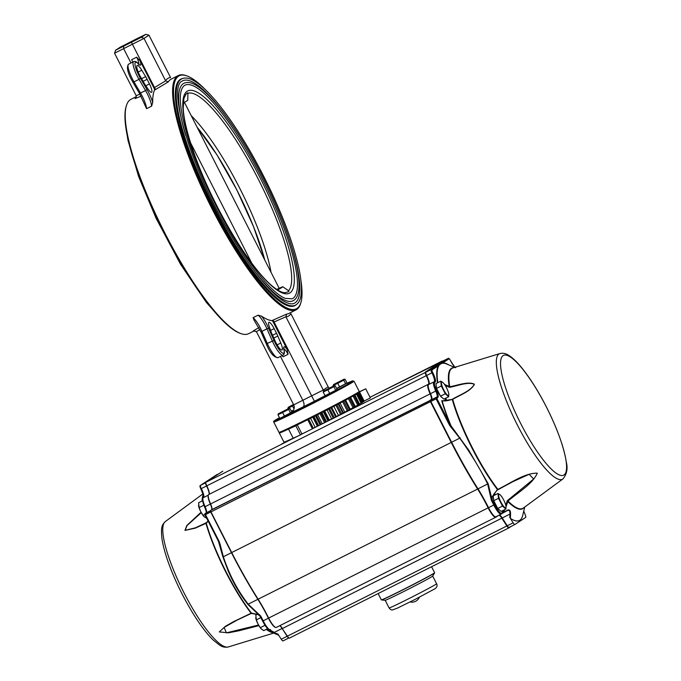 <?xml version="1.0" encoding="UTF-8"?>
<svg xmlns="http://www.w3.org/2000/svg" width="681" height="681" viewBox="0 0 681 681"><rect width="100%" height="100%" fill="white"/><g stroke="black" fill="none" stroke-linecap="round" stroke-linejoin="round"><path stroke-width="1.02" d="M258.908 327.629L253.358 330.821L256.482 331.775L293.715 404.854L323.194 390.051L328.14 386.808L290.821 313.549M280.47 356.41L302.9 400.419C304.347 403.612 304.441 405.774 303.198 406.889L314.409 401.262L273.098 320.079L286.599 314.137A131.118 29.717 63.3 0 0 288.948 313.439L296.031 309.881A131.118 29.717 -116.7 0 1 210.642 206.037A131.118 29.717 -116.7 0 1 178.362 75.523A131.118 29.717 -116.7 0 1 186.16 75.642L187.071 75.966A130.394 29.555 -116.7 0 1 205.279 89.56M254.107 319.985L253.068 317.686L258.09 315.175L261.632 316.205A131.118 29.717 -116.7 0 0 272.017 320.623A2.162 0.494 -116.7 0 1 273.328 322.3L287.144 349.413L288.063 354.299L283.041 356.818A7.202 1.634 -116.7 0 0 282.326 355.482M273.975 322.019L285.875 316.793L323.747 390.954M300.849 279.917A130.394 29.555 -116.7 0 1 300.874 302.636L300.593 303.564A131.118 29.717 -116.7 0 1 296.031 309.881M254.762 330.608L248.625 333.681A131.118 29.717 -116.7 0 1 240.827 333.571A131.118 29.717 -116.7 0 1 163.236 229.837A131.118 29.717 -116.7 0 1 126.394 105.649A131.118 29.717 -116.7 0 1 130.956 99.324L136.302 96.642M132.855 82.018L132.863 82.112C127.636 73.097 126.223 67.104 128.624 64.142A14.412 3.269 -116.7 0 0 134.004 81.873L132.863 82.112L139.443 93.391L145.598 90.624L139.018 79.354L134.004 81.873L140.575 93.144A14.412 3.269 -116.7 0 1 146.577 108.679L139.435 93.288M170.599 77.608L148.96 35.157L144.014 38.4L114.544 53.203L136.166 95.655L135.902 97.758L135.034 98.592L141.001 96.217M132.735 62.073A7.202 1.634 -116.7 0 0 131.646 59.69L136.66 57.17L140.09 60.796L153.897 87.909L154.527 87.594L155.608 89.492L168.267 81.899L165.653 80.852L144.014 38.4L141.41 37.259L115.693 50.164L120.137 47.253L137.937 38.162L145.853 34.348L141.41 37.259M140.09 60.796A8.649 1.958 -116.7 0 1 138.473 64.014A12.965 2.937 -116.7 0 0 135.051 64.916A12.965 2.937 -116.7 0 0 140.38 78.238L146.96 89.509A15.85 3.592 -116.7 0 1 152.714 102.448A131.118 29.717 -116.7 0 1 154.519 90.037L155.608 89.492M152.714 102.448L151.591 106.159L146.577 108.679M240.827 333.571L239.916 333.239A130.394 29.555 -116.7 0 1 162.75 230.084A130.394 29.555 -116.7 0 1 126.113 106.568L126.394 105.649M300.874 302.636A130.394 29.555 -116.7 0 1 211.416 205.653A130.394 29.555 -116.7 0 1 187.071 75.966M296.175 304.713A126.794 28.738 -116.7 0 1 294.72 305.701A126.794 28.738 -116.7 0 1 212.889 206.769A126.794 28.738 -116.7 0 1 180.278 79.447A126.794 28.738 -116.7 0 1 180.933 79.073A126.794 28.738 -116.7 0 1 182.602 78.502M131.476 42.401L154.527 87.594M123.61 46.351L123.721 48.768L130.956 62.967M147.113 79.285L149.471 83.925A8.283 1.881 -116.7 0 1 151.574 92.31A8.283 1.881 -116.7 0 1 148.398 89.543L145.862 85.874A9.73 2.205 -116.7 0 1 144.355 83.474L140.524 76.8A9.364 2.12 -116.7 0 1 137.153 65.495A9.364 2.12 -116.7 0 1 141.776 70.228L145.657 76.647A9.73 2.205 -116.7 0 1 147.113 79.285L143.104 81.294M153.897 87.909A2.162 0.494 -116.7 0 1 154.519 90.037M280.776 343.045A9.364 2.12 -116.7 0 1 281.994 350.008A9.364 2.12 -116.7 0 1 275.133 340.994L271.949 333.894A9.73 2.205 -116.7 0 1 270.876 331.221L269.335 326.889A8.283 1.881 -116.7 0 1 268.893 322.334A8.283 1.881 -116.7 0 1 274.154 328.642L276.529 333.273A9.73 2.205 -116.7 0 1 277.814 336.022L280.776 343.045L277.133 344.875M280.419 418.151L291.494 412.422M289.025 408.345L278.342 413.793L289.025 408.345L289.97 408.506L291.851 412.192C294.218 409.988 294.847 407.553 293.715 404.854M329.085 388.11L328.14 386.808M148.96 35.157L145.853 34.348M114.544 53.203L115.693 50.164M115.464 50.3L120.137 47.253M285.875 316.793L286.599 314.137M254.149 330.6L253.358 330.821A131.118 29.717 -116.7 0 0 254.532 330.583M277.516 289.978A24.49 0.621 -27 0 0 282.853 286.778A24.49 0.621 -27 0 0 279.159 288.293M282.853 286.778L288.514 290.744C289.357 291.408 288.54 291.945 286.046 292.353A111.037 25.163 -116.7 0 1 285.986 292.379C283.722 293.511 279.321 291.562 272.783 286.522C265.326 280.342 256.805 270.476 247.237 256.933C235.984 240.878 225.181 222.483 214.838 201.755C196.63 165.398 183.972 127.662 183.215 108.126L183.921 98.328L185.887 94.472M183.223 102.942A24.49 0.621 -27 0 0 187.777 100.192L187.896 93.28C187.965 92.403 187.139 92.948 185.436 94.897M187.905 93.229L187.335 92.914M191.199 115.617A107.99 24.473 -116.7 0 1 271.004 272.247M182.091 81.158A124.453 28.21 -116.7 0 1 182.738 80.792A124.453 28.21 -116.7 0 1 225.564 115.591M292.089 248.097A124.453 28.21 -116.7 0 1 294.422 303.232C292.634 304.194 290.149 304.032 286.965 302.747C281.628 300.5 275.056 295.128 267.258 286.624C255.332 273.439 242.776 255.545 229.582 232.928C191.199 168.828 167.1 86.759 182.193 81.099L182.738 80.792M185.632 135.11A121.678 27.58 -116.7 0 1 183.351 83.627A121.678 27.58 -116.7 0 1 183.981 83.269C186.866 81.916 190.322 82.273 194.349 84.333C201.84 88.181 210.821 96.745 221.299 110.016C238.222 131.816 254.353 158.826 269.71 191.055C283.049 219.554 292.013 244.402 296.61 265.599C298.993 276.963 299.614 285.782 298.465 292.072C297.691 296.38 295.929 299.274 293.179 300.755A121.678 27.58 -116.7 0 1 252.583 268.459M184.338 85.551A119.516 27.087 -116.7 0 1 184.951 85.202A119.516 27.087 -116.7 0 1 262.789 179.861A119.516 27.087 -116.7 0 1 292.209 298.823L285.075 298.355C279.959 296.201 273.651 291.042 266.16 282.879C254.711 270.212 242.649 253.017 229.974 231.293C212.693 201.253 199.21 171.782 189.522 142.891C179.256 109.939 177.562 90.811 184.44 85.491L184.951 85.202M190.544 142.746L251.808 263.241M208.837 494.5A11.526 2.613 63.3 0 0 208.726 494.542A11.526 2.613 63.3 0 0 208.326 495.096A11.526 2.613 63.3 0 0 210.557 503.872A7.202 1.634 -116.7 0 1 211.944 509.362A7.202 1.634 -116.7 0 1 211.731 509.686L210.565 510.486L210.982 511.891L231.753 552.649A144.083 32.654 63.3 0 0 258.218 599.357A50.428 11.432 -116.7 0 1 268.654 618.042A11.526 2.613 63.3 0 0 275.609 627.431L275.15 627.261A11.168 2.528 -116.7 0 1 268.416 618.178A50.794 11.509 63.3 0 0 257.903 599.357A143.725 32.577 -116.7 0 1 231.506 552.759L210.744 512.001L210.548 510.597M258.874 625.618L238.861 630.793L228.458 632.802L219.299 631.942L225.351 626.333L233.549 621.651L251.408 613.096L257.988 614.517L260.321 616.382M269.395 629.644A10.445 2.366 -116.7 0 1 262.687 621.072A51.509 11.679 63.3 0 0 260.287 616.356L247.816 604.37C239.933 594.3 233.387 583.14 228.178 570.908L222.917 556.964L218.499 541.404L219.01 541.174L219.989 543.898L223.377 556.837C229.174 574.56 237.465 590.35 248.25 604.2L260.78 616.143A50.794 11.509 -116.7 0 1 263.164 620.808A11.168 2.528 63.3 0 0 270.561 629.908A11.168 2.528 63.3 0 0 270.621 629.874L270.561 629.908C268.45 630.274 265.82 627.329 262.67 621.072L488.132 507.847A50.428 11.432 63.3 0 0 477.696 489.162A144.083 32.654 -116.7 0 1 451.231 442.454L430.46 401.696L430.086 400.232L431.209 399.492A7.202 1.634 63.3 0 0 430.034 393.678A11.526 2.613 -116.7 0 1 428.204 384.348A11.526 2.613 -116.7 0 1 428.315 384.305A8.649 1.958 63.3 0 0 428.4 384.271A8.649 1.958 63.3 0 0 426.272 375.657A3.601 0.817 -116.7 0 1 425.361 372.081L442.267 360.998A3.609 0.817 -116.7 0 1 442.284 360.99A3.609 0.817 -116.7 0 1 442.497 360.99L442.837 361.109M208.19 521.161L206.283 523.221L195.209 528.158L184.977 530.405L186.824 525.511L201.048 512.24M281.849 443.884L290.727 439.39L281.849 443.884M343.922 412.712L352.809 408.217L343.922 412.712M275.609 627.431A11.526 2.613 63.3 0 0 276.29 627.439A11.526 2.613 63.3 0 0 276.35 627.405L495.708 517.271M524.736 507.03L522.693 515.483A87.747 19.885 -116.7 0 1 510.401 518.42L510.554 513.934C510.571 510.546 509.558 509.286 507.498 510.171L503.455 512.367A0.724 0.553 61.3 0 1 503.208 512.853L502.604 513.193A0.724 0.698 56.7 0 0 502.85 512.274L503.455 512.367A87.543 19.843 -116.7 0 1 503.165 512.086L502.561 511.993A88.028 19.953 63.3 0 0 502.85 512.274L501.531 513.142A10.445 2.366 -116.7 0 1 494.559 504.655L488.524 507.668A11.168 2.528 63.3 0 0 495.921 516.768A11.168 2.528 63.3 0 0 495.981 516.734L495.828 517.211A11.526 2.613 -116.7 0 1 495.768 517.245A11.526 2.613 -116.7 0 1 488.132 507.847L488.524 507.668A50.794 11.509 -116.7 0 0 478.011 488.847L247.816 604.37M444.506 384.407L449.758 386.748C457.998 385.259 468.358 381.164 474.436 384.22C470.92 391.183 460.254 394.895 452.695 399.347L442.097 400.913A0.724 0.434 163.3 0 1 441.731 400.768A88.028 19.953 63.3 0 0 450.379 424.978L468.724 450.132L488.158 483.697L492.142 499.922L491.393 500.356L487.664 483.995C480.003 468.579 470.69 453.299 459.743 438.164L451.614 442.25A143.725 32.577 63.3 0 0 478.011 488.847L488.158 483.697M443.135 400.939L451.741 399.526A0.724 0.477 65.7 0 1 452.312 399.696A78.715 17.842 63.3 0 0 497.428 489.571L492.04 497.011L491.639 498.739L492.184 499.973L491.639 498.739A87.543 19.843 -116.7 0 1 491.58 498.654L490.941 498.722M451.741 399.526L452.695 399.347A78.485 17.791 -116.7 0 0 497.862 489.367L497.385 490.022L497.862 489.367C510.537 483.255 524.472 472.997 537.275 473.15C532.814 483.893 518.394 492.142 507.966 501.063L506.034 506.817M448.796 364.897A88.028 19.953 63.3 0 0 442.829 362.862L439.5 364.633A0.724 0.698 -136.5 0 0 439.628 364.701L441.475 363.492A87.543 19.843 -116.7 0 1 446.864 364.08L454.627 367.382M455.027 367.263A9.73 2.205 63.3 0 1 450.55 360.726L450.558 360.709A2.528 0.57 -116.7 0 0 448.949 358.853L442.829 362.862A0.724 0.698 -123.3 0 0 441.875 362.53L438.794 364.582A0.724 0.698 -122.5 0 1 439.5 364.633L438.164 365.918A88.028 19.953 63.3 0 0 437.415 382.296A0.724 0.579 -8.4 0 0 437.806 382.543L437.96 382.577M440.633 363.373A0.724 0.707 -124.3 0 1 441.339 363.424A0.724 0.698 -109.4 0 0 441.475 363.492M504.834 509.567L504.11 510.98L503.216 510.375M502.34 510.818A11.883 2.698 -116.7 0 1 502.561 511.993L502.816 511.405A0.724 0.536 -121 0 1 503.165 512.086L504.11 510.98M510.401 518.42L513.133 522.821A3.958 0.902 63.3 0 0 514.887 524.498A3.958 0.902 63.3 0 0 514.913 524.489L525.647 517.441A3.958 0.902 63.3 0 0 525.264 514.879L523.766 511.039M452.346 399.228L451.758 399.509C447.613 400.82 444.48 401.22 442.361 400.7L441.731 400.768M499.582 514.93A7.568 1.711 -116.7 0 1 502.22 517.969L507.26 525.775A3.958 0.902 63.3 0 0 509.005 527.452A3.958 0.902 63.3 0 0 509.03 527.434L508.877 527.92A4.324 0.979 -116.7 0 1 508.86 527.928A4.324 0.979 -116.7 0 1 506.945 526.107L501.914 518.301A7.202 1.634 63.3 0 0 498.935 515.253M510.554 513.934L509.933 514.095L509.814 517.679M279.934 625.609A7.202 1.634 -116.7 0 1 282.428 628.495L509.933 514.095C510.112 510.937 509.209 509.78 507.217 510.648A0.724 0.57 61.1 0 0 507.243 510.631L503.208 512.853A0.724 0.553 61.3 0 1 503.191 512.861L507.217 510.648M501.531 513.142A0.724 0.698 56.7 0 1 501.301 514.053L502.621 513.193A0.724 0.698 56.7 0 1 502.552 513.227L503.191 512.861M438.794 364.582L437.211 365.595A0.724 0.698 -123.3 0 1 438.164 365.918L432.052 369.928A2.52 0.57 -116.7 0 0 432.682 372.439A9.73 2.205 63.3 0 1 434.989 382.16A10.445 2.366 -116.7 0 0 436.538 390.656A8.283 1.881 63.3 0 1 437.892 397.346L436.862 398.453L450.379 424.978L449.613 425.387L459.743 438.164L460.22 437.823M428.315 384.305L428.775 384.459A11.168 2.528 63.3 0 0 428.681 384.51A11.168 2.528 63.3 0 0 430.452 393.55A7.568 1.711 -116.7 0 1 431.686 399.653L430.562 400.394L430.843 401.492L451.614 442.25L222.917 556.964M448.038 358.504A3.243 0.732 63.3 0 0 448.013 358.512L442.761 361.151A3.243 0.732 63.3 0 0 442.761 361.151A3.243 0.732 63.3 0 0 442.744 361.16L425.838 372.243A3.243 0.732 63.3 0 0 426.655 375.461A9.006 2.043 -116.7 0 1 428.996 384.356M505.719 505.021L507.481 500.526L533.649 479.007L529.188 474.308L513.253 481.458L497.385 490.022C494.712 492.789 492.967 495.198 492.167 497.249L491.912 497.3M452.584 399.109C460.101 394.708 470.758 390.962 474.325 384.271C467.838 381.607 458.134 385.684 449.826 387.302L445.289 385.599M491.776 498.62L492.184 499.973A11.883 2.698 -116.7 0 1 491.861 499.054M492.04 497.011L492.184 499.973A88.028 19.953 63.3 0 1 492.142 499.922A51.509 11.679 63.3 0 1 494.559 504.655M502.816 511.405L503.191 510.435A12.607 2.86 63.3 0 0 503.182 510.401M523.902 507.643A78.715 17.842 63.3 0 1 507.745 501.514L506.953 501.318M562.932 478.93C566.788 474.257 567.937 468.749 566.379 462.416C563.842 446.753 557.152 428.213 546.315 406.795C537.632 389.89 528.899 376.235 520.122 365.842C515.934 360.921 512.069 357.389 508.52 355.235C505.787 353.439 502.944 352.877 499.973 353.533A70.211 15.91 -116.7 0 0 504.238 395.227A70.211 15.91 -116.7 0 0 540.169 462.195A70.211 15.91 -116.7 0 0 562.932 478.93L523.306 508.077A78.485 17.791 -116.7 0 1 507.966 501.063L507.481 500.526M513.193 481.493L498.015 489.562M499.973 353.533L452.933 367.902A78.485 17.791 -116.7 0 0 449.758 386.748L449.826 387.302M453.631 367.689A78.715 17.842 63.3 0 0 449.239 386.553L448.856 387.166M439.628 364.701A87.543 19.843 -116.7 0 0 437.806 382.543L437.84 382.637M507.498 510.171A0.724 0.57 61.1 0 1 507.243 510.631M442.097 400.913A87.543 19.843 -116.7 0 0 451.69 427.387L451.248 427.796M511.491 526.2L508.877 527.92M222.789 471.192L222.806 471.184A3.609 0.817 63.3 0 0 222.806 471.184A3.609 0.817 63.3 0 0 222.789 471.192L205.883 482.276A3.601 0.817 63.3 0 0 205.781 482.437A3.601 0.817 63.3 0 0 206.794 485.851A8.649 1.958 -116.7 0 1 209.22 494.048A8.649 1.958 -116.7 0 1 209.033 494.38M498.424 515.508L495.828 517.211M289.119 638.123L288.667 637.952A3.958 0.902 -116.7 0 1 287.152 636.284L282.113 628.478L287.467 636.301A4.324 0.979 63.3 0 0 289.119 638.123A4.324 0.979 63.3 0 0 289.374 638.123A4.324 0.979 63.3 0 0 289.399 638.114L508.835 527.937M209.144 494.244A9.006 2.043 63.3 0 0 206.547 485.97A3.243 0.732 -116.7 0 1 205.636 482.897L205.781 482.437M211.859 509.558A7.568 1.711 63.3 0 0 210.344 504.059A11.168 2.528 -116.7 0 1 208.19 495.555L208.326 495.096M270.408 629.542C269.855 629.959 271.183 630.895 274.4 632.351L282.113 628.478A7.568 1.711 63.3 0 0 279.814 625.669M278.538 634.828L274.085 632.658C270.715 630.964 269.267 629.925 269.761 629.533M262.687 621.072L259.393 615.232L259.682 614.832M260.78 616.143L260.27 616.348L259.393 615.232A87.543 19.843 -116.7 0 0 259.452 615.309L259.47 615.335M274.085 632.658L277.95 634.088L281.27 639.238A3.958 0.902 63.3 0 0 283.024 640.915A3.958 0.902 63.3 0 0 283.041 640.898L288.804 638.003M251.332 613.411L237.15 620.085L224.109 627.405L226.407 632.845L258.533 625.022M252.157 613.138L251.408 613.402L258.142 614.654A0.724 0.443 110.4 0 0 258.329 614.654M201.287 512.682L187.028 525.562L185.096 530.32L195.353 527.843L206.649 522.574A0.724 0.664 58.6 0 0 206.59 522.608L206.59 522.608A0.724 0.664 58.6 0 0 206.283 523.221A78.715 17.842 63.3 0 0 251.408 613.096A0.724 0.621 89.3 0 0 251.817 613.266M206.037 522.897L206.649 522.574L205.943 523.238A78.485 17.791 -116.7 0 0 251.11 613.258L237.218 620.05M257.988 614.517A0.724 0.443 110.4 0 0 258.142 614.654L259.972 615.888M218.252 540.918A87.543 19.843 -116.7 0 0 219.503 543.966L219.989 543.898M206.471 481.467A0.724 0.698 56.7 0 1 206.53 481.416L206.53 481.416A0.724 0.698 56.7 0 1 206.598 481.373L200.486 485.391L205.671 482.778M211.136 478.402A0.724 0.698 56.7 0 1 211.204 478.36L211.204 478.36A0.724 0.698 56.7 0 1 211.272 478.317L206.598 481.373M436.725 388.8A6.895 1.566 63.3 0 0 438.258 392.401A6.895 1.566 63.3 0 0 440.241 395.704M440.879 396.521A6.895 1.566 63.3 0 0 442.241 397.687M436.232 385.744A6.895 1.566 63.3 0 0 436.478 387.983M440.76 381.173L441.297 386.008L445.263 393.788L448.685 396.734L448.788 394.129A7.568 1.711 63.3 0 0 448.677 393.473A7.568 1.711 63.3 0 0 446.532 387.821A7.568 1.711 63.3 0 0 443.459 383.08A7.568 1.711 63.3 0 0 442.837 382.458L440.76 381.173L435.985 383.565L436.521 388.4L441.297 386.008M443.459 383.08L442.837 382.458A7.568 1.711 63.3 0 0 441.399 383.403A7.568 1.711 63.3 0 0 443.646 389.711A7.568 1.711 63.3 0 0 447.34 395.074A7.568 1.711 63.3 0 0 448.788 394.129M445.263 393.788L440.488 396.18L443.91 399.126L448.685 396.734M440.488 396.18L436.521 388.4M493.946 501.097A6.895 1.566 63.3 0 0 495.479 504.698A6.895 1.566 63.3 0 0 497.462 508M498.1 508.818A6.895 1.566 63.3 0 0 499.454 509.984M493.444 498.041A6.895 1.566 63.3 0 0 493.699 500.28M497.973 493.47L498.518 498.305L502.476 506.085L505.906 509.03L506.009 506.426A7.568 1.711 63.3 0 0 505.898 505.77A7.568 1.711 63.3 0 0 503.753 500.118A7.568 1.711 63.3 0 0 500.68 495.376A7.568 1.711 63.3 0 0 500.058 494.755L497.973 493.47L493.206 495.862L493.742 500.697L498.518 498.305M500.595 495.274L500.058 494.755A7.568 1.711 63.3 0 0 498.611 495.7A7.568 1.711 63.3 0 0 500.867 502.008A7.568 1.711 63.3 0 0 504.561 507.371A7.568 1.711 63.3 0 0 506.009 506.426M502.476 506.085L497.709 508.477L501.131 511.422L505.906 509.03M497.709 508.477L493.742 500.697M202.58 500.756L198.597 502.757L199.133 507.592L203.874 505.208M204.836 514.495L203.1 515.372L200.75 511.669A7.568 1.711 -116.7 0 1 198.597 506.017L198.494 505.353M206.692 518.232L203.9 516.496A7.568 1.711 -116.7 0 1 203.823 516.411A7.568 1.711 -116.7 0 1 200.75 511.669L199.133 507.592M204.445 517.024L203.1 515.372M257.248 614.33L255.818 615.054L256.354 619.889L260.917 617.599M265.054 625.294L260.321 627.669L257.963 623.966A7.568 1.711 -116.7 0 1 255.818 618.314L255.715 617.658M261.121 628.801A7.568 1.711 -116.7 0 1 261.036 628.708A7.568 1.711 -116.7 0 1 257.963 623.966L256.354 619.889M267.633 628.657L263.743 630.615L261.036 628.708M261.657 629.329L260.321 627.669M432.129 576.509A26.653 0.681 -27 0 0 432.665 576.092L434.597 572.891A29.828 0.758 -27 0 1 433.993 573.359A29.828 0.758 -27 0 1 405.876 588.341A29.828 0.758 -27 0 1 381.488 599.952L385.208 600.276A26.653 0.681 -27 0 0 407.008 589.891A26.653 0.681 -27 0 0 432.129 576.509M343.445 412.882L338.78 403.773L343.445 412.882L342.96 413.154A45.048 1.149 153 0 1 341.649 413.844L338.44 415.393A40.945 1.047 153 0 1 336.312 416.508L335.69 416.959A45.048 1.149 153 0 1 334.269 417.691L331.621 418.943A40.945 1.047 153 0 1 329.374 420.1L327.97 420.935A45.048 1.149 153 0 1 326.497 421.684L324.514 422.586A40.945 1.047 153 0 1 322.224 423.744L320.104 424.944A45.048 1.149 153 0 1 318.64 425.676L317.389 426.195A40.945 1.047 153 0 1 315.15 427.31L313.337 428.332L308.689 419.207L307.744 419.7A45.048 1.149 153 0 1 297.282 424.867L295.835 425.821L300.483 434.938L293.17 438.189A45.048 1.149 153 0 1 283.943 442.088L279.295 432.963A45.048 1.149 153 0 1 279.499 432.716M293.17 438.189L288.523 429.073A45.048 1.149 153 0 1 279.295 432.963M313.371 428.306L317.874 426.051L313.209 416.934L313.992 416.559A45.048 1.149 153 0 0 315.456 415.819L316.393 415.325L321.04 424.442M317.389 426.195L312.783 417.155M315.15 427.31L310.545 418.27M313.337 428.332L312.383 428.817A45.048 1.149 153 0 1 301.93 433.984L297.282 424.867M300.483 434.938L301.93 433.984M295.835 425.821L288.523 429.073M364.139 401.041L370.353 397.925L365.706 388.8L359.304 391.822M359.253 392.043L365.706 388.8M359.236 392.086A45.048 1.149 153 0 1 359.568 392.069A45.048 1.149 153 0 1 359.202 392.443L358.47 392.843M359.568 392.069L364.207 401.186A45.048 1.149 153 0 1 363.841 401.56L362.445 402.301M357.474 393.49L357.831 393.346A45.048 1.149 153 0 1 357.372 393.618L356.478 394.095L361.117 403.22L359.5 404.037M362.471 402.445L362.471 402.462A45.048 1.149 153 0 1 362.02 402.735L361.117 403.22M354.648 395.159L354.81 395.116A45.048 1.149 153 0 1 354.086 395.516L353.09 396.044L357.729 405.169L355.218 406.421M354.81 395.116L359.457 404.233A45.048 1.149 153 0 1 358.734 404.642L357.729 405.169M350.485 397.491L350.434 397.551A45.048 1.149 153 0 1 349.472 398.079L348.4 398.623L353.047 407.749L350.187 409.162L345.59 400.147M355.124 406.608L355.082 406.668A45.048 1.149 153 0 1 354.12 407.195L353.047 407.749M345.122 400.394L344.858 400.564A45.048 1.149 153 0 1 343.701 401.186L342.611 401.739L347.259 410.856L344.714 412.099L340.108 403.067M349.77 409.519L349.506 409.681A45.048 1.149 153 0 1 348.349 410.302L347.259 410.856M344.714 412.099A40.945 1.047 153 0 1 343.394 412.788M338.797 403.765L338.312 404.037A45.048 1.149 153 0 1 337.001 404.727L335.929 405.272L340.577 414.388M338.44 415.393L333.835 406.361M336.312 416.508L331.707 407.468M336.337 416.602L331.69 407.476L331.043 407.834A45.048 1.149 153 0 1 329.621 408.574L328.608 409.077L333.256 418.194M331.621 418.943L327.016 409.894M329.374 420.1L324.76 411.06M328.778 420.5L324.13 411.384L323.322 411.818A45.048 1.149 153 0 1 321.858 412.567L320.938 413.018L325.586 422.135M324.514 422.586L319.908 413.537M322.224 423.744L317.618 414.703M334.252 385.642L323.569 391.081L334.252 385.642L335.197 385.804L337.078 389.489L332.728 391.933L325.067 395.721L323.194 392.035L327.85 389.804L329.723 393.49M325.646 395.448L336.533 389.838M323.569 391.081L323.194 392.035M327.85 389.804L333.852 386.689L335.724 390.366M335.197 385.804L333.852 386.689M291.843 412.158L279.84 418.432L277.959 414.746L282.615 412.507L284.496 416.193M278.342 413.793L277.959 414.746M282.615 412.507L288.625 409.392L290.498 413.078M289.97 408.506L288.625 409.392M344.16 379.147L333.477 384.586L344.16 379.147L345.114 379.3L346.987 382.986L336.559 388.468M336.686 388.715L346.45 383.343M333.477 384.586L333.341 386.016M333.103 385.54L337.759 383.301L339.632 386.987M337.759 383.301L343.76 380.185L345.642 383.871M345.114 379.3L343.76 380.185M293.554 410.107L291.332 411.171M291.459 411.426L293.298 410.541M293.511 404.446L288.25 407.298L288.114 408.728M287.876 408.251L292.532 406.012L294.03 408.966M292.532 406.012L293.766 404.94M288.25 407.298L293.656 404.718M256.388 331.604L259.895 329.578M273.328 322.3L273.958 321.985M285.96 316.98A133.28 30.211 63.3 0 0 290.906 313.737M135.034 98.592A131.118 29.717 -116.7 0 1 136.217 97.102M178.362 75.523L171.28 79.081A131.118 29.717 63.3 0 0 168.267 81.899M272.017 320.623L273.098 320.079M170.505 77.43A133.28 30.211 63.3 0 0 165.56 80.673M165.653 80.852L154.51 87.56M139.894 94.182L136.166 95.655M358.3 392.196A45.031 1.149 -27 0 0 359.219 391.43C359.662 391.864 359.27 392.426 358.061 393.116C353.422 396.299 321.338 413.078 299.529 423.744L280.998 432.375L278.98 432.316A45.031 1.149 -27 0 0 315.039 415.223A45.031 1.149 -27 0 0 358.3 392.196M359.219 391.43L353.992 381.164A45.031 1.149 153 0 1 314.392 402.633A45.031 1.149 153 0 1 273.753 422.05L278.98 432.316M353.992 381.164L351.975 381.105L346.518 383.48A44.308 1.132 153 0 1 320.742 398.547A44.308 1.132 153 0 1 274.979 420.33A44.308 1.132 153 0 1 279.457 417.683L274.911 420.364C273.651 421.147 273.268 421.709 273.753 422.05M314.409 401.262L325.595 395.474M291.34 412.609L303.198 406.889M281.534 431.456A44.308 1.132 -27 0 0 309.659 418.721A44.308 1.132 -27 0 0 357.993 393.15M145.794 85.772L149.471 83.925M141.605 78.681L145.657 76.647M138.192 72.033L141.776 70.228M140.38 78.238L139.018 79.354A14.412 3.269 -116.7 0 1 133.638 61.622L128.624 64.142M136.66 57.17A7.202 1.634 -116.7 0 1 138.771 64.159M146.96 89.509L145.598 90.624A14.412 3.269 -116.7 0 1 151.591 106.159M287.144 349.413A8.649 1.958 -116.7 0 0 283.883 349.396A12.965 2.937 -116.7 0 1 281.483 352.307A12.965 2.937 -116.7 0 1 273.966 340.415L268.637 328.319L266.961 328.821A14.412 3.269 -116.7 0 0 258.09 315.175M261.632 316.205A15.85 3.592 -116.7 0 1 268.637 328.319M253.068 317.686A14.412 3.269 -116.7 0 1 261.947 331.332L266.961 328.821L272.289 340.909A14.412 3.269 -116.7 0 0 283.007 355.141C284.377 354.495 284.718 352.69 284.037 349.719L283.883 348.306L283.449 348.766M283.883 348.766A7.202 1.634 -116.7 0 1 288.063 354.299M253.766 319.67L261.053 332.056L261.947 331.332L267.275 343.428L266.382 344.143C269.948 352.843 273.822 357.346 277.984 357.661A14.412 3.269 -116.7 0 1 267.275 343.428L273.966 340.415M270.595 330.43L274.154 328.642M272.57 335.265L276.529 333.273M273.805 338.031L277.814 336.022M138.473 64.014A1.439 1.09 -42.4 0 0 138.277 63.665C136.66 61.741 135.11 61.06 133.638 61.622M266.441 344.194L261.112 332.098M187.215 91.211A113.174 25.648 -116.7 0 1 282.955 230.152A113.174 25.648 -116.7 0 1 245.56 254.668A113.174 25.648 -116.7 0 1 187.215 91.211M187.905 93.28A111.037 25.163 -116.7 0 1 258.159 178.941A111.037 25.163 -116.7 0 1 288.514 290.744M181.767 78.86C184.755 77.464 188.339 77.83 192.519 79.975C200.308 83.967 209.654 92.871 220.559 106.687C238.171 129.373 254.966 157.49 270.944 191.038C284.828 220.704 294.158 246.565 298.942 268.62C301.428 280.444 302.066 289.621 300.866 296.158C300.066 300.636 298.235 303.641 295.392 305.165A126.615 28.696 -116.7 0 1 213.681 206.369A126.615 28.696 -116.7 0 1 181.112 79.234A126.615 28.696 -116.7 0 1 181.767 78.86L179.648 79.924M183.198 103.342A20.532 0.519 -27 0 0 184.491 102.465L279.082 288.106A20.532 0.519 153 0 1 276.835 289.544M197.141 127.287A106.108 24.048 -116.7 0 1 264.747 259.972M165.33 521.552C161.925 525.017 160.878 526.873 161.865 537.939C162.802 544.902 165.032 553.287 168.565 563.093C174.676 579.795 182.585 596.173 192.28 612.245C199.635 624.281 206.53 633.483 212.983 639.851L219.725 645.239C222.457 647.044 225.309 647.614 228.288 646.95A70.211 15.91 -116.7 0 1 206.624 629.661A70.211 15.91 -116.7 0 1 171.561 565.009A70.211 15.91 -116.7 0 1 165.33 521.552L202.904 493.912M202.121 500.986A78.485 17.791 -116.7 0 1 203.168 494.815M272.468 632.606A78.485 17.791 -116.7 0 1 266.245 629.355M491.393 500.356A50.794 11.509 -116.7 0 1 493.776 505.03A11.168 2.528 63.3 0 0 501.173 514.129A11.168 2.528 63.3 0 0 501.233 514.095A0.724 0.698 56.7 0 0 501.301 514.053L495.921 516.768M517.986 493.265A11.883 2.698 -116.7 0 1 517.688 492.755M501.114 514.155L495.981 516.734M546.29 406.821A67.01 15.186 -116.7 0 1 553.457 471.082A67.01 15.186 -116.7 0 1 500.782 367.697A67.01 15.186 -116.7 0 1 546.29 406.821M493.759 494.397A11.883 2.698 -116.7 0 1 494.508 495.206M445.127 398.521A11.883 2.698 -116.7 0 1 445.425 400.811M509.005 527.452L514.887 524.498L509.03 527.434M513.133 522.821L281.27 639.238M434.989 382.16A0.724 0.698 -105.3 0 0 434.044 381.828A11.168 2.528 63.3 0 0 433.933 381.871A11.168 2.528 63.3 0 0 435.704 390.911A7.568 1.711 -116.7 0 1 436.938 397.014L435.814 397.755L436.095 398.853L449.613 425.387M436.862 398.453L205.492 514.64L219.01 541.174M436.768 398.087A0.724 0.698 -123.3 0 0 435.814 397.755L210.608 510.427M437.892 397.346A0.724 0.698 -123.3 0 0 436.938 397.014L211.731 509.686M436.538 390.656L205.092 506.698A7.568 1.711 -116.7 0 1 206.334 512.802A8.283 1.881 63.3 0 0 204.675 507.073A10.445 2.366 -116.7 0 1 202.844 498.747M437.211 365.595L431.09 369.604A3.243 0.732 63.3 0 0 431.907 372.822A9.006 2.043 -116.7 0 1 434.146 381.786M432.682 372.439L201.295 488.609A9.006 2.043 -116.7 0 1 203.636 497.496A9.73 2.205 63.3 0 0 200.818 488.847A2.52 0.57 -116.7 0 1 200.18 486.345M432.052 369.928A0.724 0.698 -123.3 0 0 431.09 369.604L320.811 424.569M448.949 358.853A0.724 0.698 -123.3 0 0 447.996 358.521A3.243 0.732 63.3 0 0 447.996 358.521L370.021 397.27L442.284 360.99M450.541 360.709L450.558 360.709C449.315 358.538 448.464 357.806 448.013 358.512L441.875 362.53M495.342 494.789A12.607 2.86 63.3 0 0 494.295 493.597M446.404 400.76A12.607 2.86 63.3 0 0 445.961 398.096M308.561 430.724L301.496 434.274M297.725 436.163L205.883 482.276M203.185 494.857L202.878 496.117A78.715 17.842 63.3 0 0 202.368 500.858M266.501 629.227A78.715 17.842 63.3 0 0 271.115 632.028L278.708 635.262M206.198 512.887A0.724 0.698 56.7 0 1 206.334 512.802L205.202 513.542L205.492 514.64L204.981 514.879L218.499 541.404L204.904 514.495A0.724 0.698 56.7 0 1 205.202 513.542L210.438 510.912M206.334 512.802L210.497 510.707M203.432 497.615A11.168 2.528 63.3 0 0 203.321 497.658A11.168 2.528 63.3 0 0 205.092 506.698L204.641 507.047C202.18 500.203 201.738 497.07 203.321 497.658L208.309 495.155M200.486 485.391A3.243 0.732 63.3 0 0 201.295 488.609L200.801 488.856C199.831 486.677 199.703 485.536 200.418 485.425L200.418 485.425A0.724 0.698 56.7 0 1 200.486 485.391M217.256 474.393A0.724 0.698 56.7 0 1 217.384 474.308L217.401 474.299A3.243 0.732 63.3 0 0 217.384 474.308L211.272 478.317M217.418 474.291A3.243 0.732 63.3 0 0 217.401 474.299L209.629 479.364A0.724 0.698 57.5 0 1 209.688 479.33M204.675 507.073L204.641 507.047C205.926 510.129 206.445 512.078 206.198 512.904M200.818 488.847L200.801 488.856C203.04 493.921 203.925 496.849 203.457 497.624M209.569 479.407A0.724 0.698 57.5 0 1 209.62 479.364L200.418 485.425M436.053 584.204A26.653 0.681 -27 0 0 436.598 583.753C437.577 585.626 437.006 587.303 434.887 588.793L414.61 599.663L397.44 608.116L392.494 609.938C391.405 610.133 390.273 609.478 389.098 607.954A26.653 0.681 -27 0 0 410.439 597.841A26.653 0.681 -27 0 0 436.053 584.204M381.488 599.952L381.334 599.859A29.896 0.766 -27 0 0 405.272 588.512A29.896 0.766 -27 0 0 433.993 573.223A29.896 0.766 -27 0 0 434.614 572.712L434.597 572.891M312.383 428.817L307.744 419.7M363.841 401.56L359.202 392.443M363.075 401.977L358.436 392.869M362.471 402.462L357.831 393.346M362.02 402.735L357.372 393.618M358.734 404.642L354.086 395.516M355.082 406.668L350.434 397.551M354.12 407.195L349.472 398.079M349.506 409.681L344.858 400.564M348.349 410.302L343.701 401.186M342.96 413.154L338.312 404.037M341.649 413.844L337.001 404.727M335.69 416.959L331.043 407.834M334.269 417.691L329.621 408.574M327.97 420.935L323.322 411.818M326.497 421.684L321.858 412.567M320.104 424.944L315.456 415.819M318.64 425.676L313.992 416.559M277.984 357.661L283.007 355.141M120.094 47.27L145.921 34.305M138.524 64.508L139.145 64.431L138.277 63.665M221.708 319.653L206.428 302.517L180.627 264.432L156.043 218.175L138.626 176.524L128.045 140.584L126.138 129.296M295.392 305.165L293.273 306.229M264.824 260.116L253.562 226.705L236.784 189.803L216.975 154.885L197.064 127.134M228.288 646.95L273.634 633.1M517.969 493.282L517.671 492.772M434.172 381.786L428.681 384.51M450.558 360.709C453.852 366.012 455.589 368.319 455.776 367.629M428.204 384.348L208.726 494.542M495.768 517.245L276.29 627.439M508.86 527.928L289.374 638.123M210.42 510.954L210.565 510.486M218.822 542.093L218.507 541.404M283.024 640.915L288.812 638.003M208.105 521.008L206.241 522.795M260.27 616.348L259.946 615.845M204.981 514.879L205.134 513.576L206.266 512.844M410.115 601.927A7.925 7.925 0 0 0 419.368 597.22M436.598 583.753L432.682 576.066M389.098 607.954L385.182 600.267M434.614 572.712L431.567 566.737M381.334 599.859L378.125 593.568M362.513 402.428L357.865 393.312M359.568 404.165L354.92 395.04M355.286 406.548L350.638 397.423M349.847 409.494L345.199 400.368M355.703 407.051L355.346 406.361"/></g></svg>
